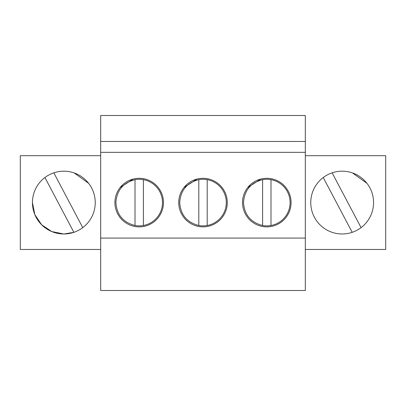<?xml version="1.0" encoding="UTF-8"?>
<svg xmlns="http://www.w3.org/2000/svg" width="406" height="406" viewBox="0 0 406 406"><rect width="100%" height="100%" fill="white"/><g stroke="black" fill="none" stroke-linecap="round" stroke-linejoin="round"><path stroke-width="0.61" d="M100.683 238.078L100.683 290.498L305.317 290.498L305.317 238.078L100.683 238.078L100.683 115.502L305.317 115.502L305.317 238.078M100.683 155.691L20.3 155.691L20.3 249.472L100.683 249.472M95.237 202.584A31.399 31.399 0 0 0 63.838 171.185A31.399 31.399 0 0 0 32.439 202.584A31.399 31.399 0 0 0 63.838 233.978A31.399 31.399 0 0 0 95.237 202.584M305.317 152.341L100.683 152.341M114.994 204.568A24.284 24.284 0 0 1 150.839 181.274A24.284 24.284 0 0 1 141.181 226.781A24.284 24.284 0 0 1 114.994 204.568M227.203 200.594A24.284 24.284 0 0 1 204.984 226.781A24.284 24.284 0 0 1 189.769 182.223A24.284 24.284 0 0 1 227.203 200.594M242.6 204.568A24.284 24.284 0 0 1 278.445 181.274A24.284 24.284 0 0 1 268.787 226.781A24.284 24.284 0 0 1 242.6 204.568M305.317 141.461L100.683 141.461M32.439 202.584L34.82 214.561L41.595 224.726L51.724 231.547L63.696 233.978M63.986 233.978L73.872 232.333L44.924 177.518M305.317 249.472L385.7 249.472L385.7 155.691L305.317 155.691M133.229 179.046L120.11 187.567M197.032 179.046L183.913 187.567M260.835 179.046L247.716 187.567M310.763 202.584A31.399 31.399 0 0 0 342.162 233.978A31.399 31.399 0 0 0 373.561 202.584A31.399 31.399 0 0 0 342.162 171.185A31.399 31.399 0 0 0 310.763 202.584M143.384 179.665A23.294 23.294 0 0 1 143.384 225.497A23.294 23.294 0 0 1 135.01 225.497C123.14 222.447 116.771 214.804 115.903 202.584C116.771 190.358 123.14 182.715 135.01 179.665A23.294 23.294 0 0 1 143.384 179.665L143.384 225.497M135.01 179.665L135.01 225.497M207.187 179.665A23.294 23.294 0 0 1 207.187 225.497A23.294 23.294 0 0 1 198.813 225.497C186.943 222.447 180.574 214.804 179.706 202.584C180.574 190.358 186.943 182.715 198.813 179.665A23.294 23.294 0 0 1 207.187 179.665L207.187 225.497M198.813 179.665L198.813 225.497M270.99 179.665A23.294 23.294 0 0 1 270.99 225.497A23.294 23.294 0 0 1 262.616 225.497C250.746 222.447 244.376 214.804 243.509 202.584C244.376 190.358 250.746 182.715 262.616 179.665A23.294 23.294 0 0 1 270.99 179.665L270.99 225.497M262.616 179.665L262.616 225.497M82.758 227.644L53.815 172.824M74.151 172.926L88.65 183.334M332.128 172.829L361.076 227.644M352.474 172.926L366.968 183.334M352.195 232.333L323.242 177.518"/></g></svg>
